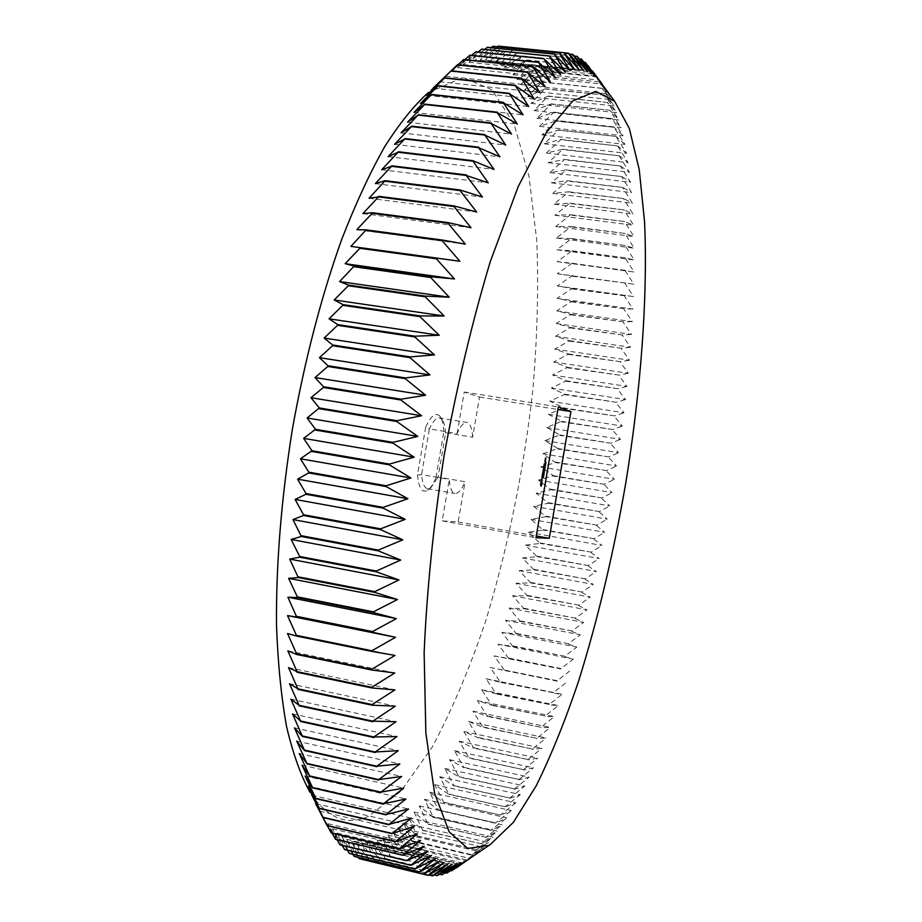 <?xml version="1.0" encoding="UTF-8"?>
<svg xmlns="http://www.w3.org/2000/svg" width="922" height="922" viewBox="0 0 922 922"><rect width="100%" height="100%" fill="white"/><g stroke="black" fill="none" stroke-linecap="round" stroke-linejoin="round"><path stroke-width="0.69" stroke-dasharray="4.61 3.46" d="M443.862 431.473C443.447 424.385 442.191 419.395 440.094 416.479C435.945 411.834 431.139 415.384 425.687 427.128L429.375 428.914C432.902 421.273 436.29 417.62 439.54 417.954L466.935 422.426C463.835 422.115 460.574 425.803 457.139 433.501L429.375 428.914L421.55 474.611C422.345 483.232 424.351 487.934 427.578 488.706L430.758 487.842L438.077 477.089L435.933 477.769L443.862 431.473L445.66 432.775C445.222 426.667 444.093 422.345 442.249 419.81L439.54 417.954M425.687 427.128L417.482 475.049C418.715 488.257 422.092 493.328 427.624 490.285C430.493 488.28 433.259 484.108 435.933 477.769M457.496 64.724L428.281 92.58L463.063 77.529L492.06 89.757L514.13 124.378L528.974 176.183L536.754 240.365C538.655 287.756 537.342 337.648 532.824 390.041C523.811 470.358 508.022 547.587 485.456 621.728C469.494 668.865 451.688 710.77 432.015 747.442L400.943 791.18L368.708 816.224C346.845 826.273 327.275 818.31 310.023 792.309L331.24 832.969M457.139 433.501L464.227 392.057L479.521 397.059L472.64 437.235L445.66 432.775L438.077 477.089L465.034 481.745L458.153 521.956L442.191 520.884L449.279 479.405C449.959 488.049 451.838 492.74 454.915 493.489C458.176 493.766 461.553 489.847 465.034 481.745M417.482 475.049L421.55 474.611L449.279 479.405M498.329 46.112L485.226 60.114L503.366 46.63L490.285 60.875L508.575 47.967L495.183 62.327L513.254 49.903L499.908 64.471L517.922 52.589L504.449 67.271L522.405 55.942L508.817 70.706L526.692 59.942L512.989 74.763L530.795 64.563L516.977 79.396L534.691 69.784L520.78 84.605L538.39 75.569L524.388 90.344L541.894 81.897L527.799 96.603L545.202 88.743L531.026 103.368L548.302 96.084L534.045 110.594L551.218 103.898L536.892 118.281L553.926 112.161L539.531 126.383L556.439 120.851L541.986 134.9L558.767 129.944L544.257 143.809L560.899 139.418L546.331 153.075L562.835 149.249L548.233 162.687L564.587 159.425L549.938 172.621L566.154 169.925L551.46 182.867L567.526 180.712L552.797 193.401L568.724 191.788L553.961 204.2L569.738 203.128L554.952 215.252L570.568 214.711L555.759 226.547L571.237 226.535L556.392 238.06L571.721 238.556L556.853 249.77L572.043 250.784L557.153 261.675L572.182 263.196L557.291 273.753L572.17 275.77L557.257 285.993L571.986 288.505L557.061 298.382L571.64 301.367L556.704 310.898L571.133 314.367L556.185 323.53L570.476 327.471L555.517 336.276L569.669 340.679L554.698 349.104L568.701 353.979L553.73 362.023L567.583 367.348L552.601 375.012L566.315 380.786L551.333 388.058L564.909 394.27L549.915 401.151L563.354 407.801L548.36 414.289L561.648 421.354L546.665 427.439L559.815 434.942L544.821 440.601L557.845 448.53L542.851 453.774L555.655 462.59L540.741 466.935L553.488 475.683L538.494 480.085L551.022 489.697L536.12 493.201L548.509 503.216L533.619 506.27L545.859 516.677L530.98 519.293L543.093 530.081L528.225 532.248L540.2 543.427L525.333 545.133L537.18 556.692L522.325 557.937L534.045 569.854L519.201 570.649L530.784 582.923L515.951 583.246L527.407 595.889L512.586 595.727L523.903 608.716L509.105 608.071L520.296 621.416L505.51 620.276L516.574 633.956L501.81 632.331L512.747 646.345L497.995 644.201L508.806 658.55L494.077 655.899L504.76 670.559L490.055 667.413L500.611 682.384L485.929 678.696L496.359 693.978L481.699 689.771L492.014 705.342L477.377 700.605L487.565 716.463L472.963 711.173L483.024 727.308L468.457 721.488L478.403 737.888L463.87 731.503L473.689 748.157L459.191 741.219L469.068 757.78L454.442 750.623L464.02 767.749L449.602 759.682L459.064 777.027L444.704 768.383L454.05 785.936L439.736 776.716L448.968 794.453L434.711 784.645L443.816 802.566L429.629 792.171L438.618 810.242L424.489 799.259L433.375 817.468L419.314 805.897L428.085 824.222L414.093 812.052L422.76 830.48L408.849 817.722L417.401 836.219L403.582 822.873L412.019 841.417L398.292 827.483L406.625 846.05L392.991 831.54L401.231 850.096L387.701 835.009L395.838 853.53L382.411 837.868L390.455 856.342L377.144 840.115L385.096 858.486L371.912 841.705L379.783 859.961L366.714 842.627L374.689 860.71L361.562 842.869L369.284 860.768L356.48 842.408L364.121 860.065M363.936 859.788L351.478 841.21L359.234 858.659M358.278 857.402L346.557 839.262L354.255 856.434M352.734 854.21L341.728 836.565L349.38 853.415M347.34 850.211L337.014 833.085L344.621 849.565M342.097 845.382L332.439 828.82L340.011 844.886M337.003 839.7L327.99 823.749L335.539 839.354M332.093 833.165L323.703 817.86L330.111 830.734M327.368 825.778L319.588 811.153L327.114 825.72M454.777 67.698L457.957 64.771M463.743 59.515L451.607 71.478L464.826 59.63M469.863 55.193L457.543 67.606L471.568 55.366M475.856 51.724L463.363 64.54L478.195 51.966M481.71 49.097L469.056 62.281L484.707 49.408M487.404 47.299L474.6 60.794L491.069 47.667M492.947 46.307L479.993 60.08L497.304 46.745M472.64 437.235C472.052 428.2 470.151 423.256 466.935 422.426M382.411 837.868L469.851 858.394M390.651 856.25L451.722 870.748M390.455 856.342L450.662 870.633M377.144 840.115L465.495 860.894M385.292 858.428L446.893 873.088M385.096 858.486L445.188 872.788M371.912 841.705L461.012 862.715M379.968 859.915L442.111 874.736M379.783 859.961L439.713 874.252M366.714 842.627L456.563 863.845M374.689 860.71L437.385 875.681M374.505 860.722L434.25 874.99M361.562 842.869L452.195 864.294M369.457 860.779L432.718 875.9M369.284 860.768L428.788 874.99M356.48 842.408L447.885 864.018M364.305 860.099L428.131 875.37M351.478 841.21L443.666 863.004M346.557 839.262L439.529 861.24M341.728 836.565L435.507 858.705M337.014 833.085L431.6 855.374M332.439 828.82L427.82 851.248M327.99 823.749L424.189 846.304M323.703 817.86L420.697 840.518M319.588 811.153L417.378 833.903M315.647 803.615L414.243 826.446M311.913 795.248L411.293 818.137M308.386 786.063L408.55 808.986M305.09 776.036L406.014 798.982M302.036 765.191L403.721 788.137M299.235 753.539L401.658 776.451M296.711 741.092L399.848 763.958M294.464 727.861L398.292 750.658M292.505 713.87L397.013 736.574M290.856 699.141L396.022 721.73M289.52 683.709L395.308 706.16M288.517 667.597L394.904 689.898M287.848 650.851L394.8 672.968M287.514 633.506L394.996 655.415M356.826 229.67L465.391 244.18M362.876 213.616L471.004 227.769M369.054 198.253L476.686 212.048M375.335 183.616L482.448 197.066M381.685 169.729L488.245 182.844M388.104 156.625L494.065 169.429M394.558 144.328L499.908 156.821M401.035 132.849L505.74 145.042M407.512 122.2L511.537 134.128M413.978 112.392L517.311 124.055M420.42 103.448L523.028 114.858M426.805 95.346L528.686 106.537M433.133 88.109L534.264 99.08M439.379 81.724L539.739 92.488M445.545 76.18L545.121 86.772M451.607 71.478L550.399 81.897M457.543 67.606L555.54 77.863M463.363 64.54L560.564 74.659M469.056 62.281L565.44 72.262M474.6 60.794L570.176 70.671M479.993 60.08L574.763 69.853M485.226 60.114L579.189 69.795M503.366 46.63L564.034 52.727M503.539 46.665L568.644 53.211M490.285 60.875L583.453 70.464M508.402 47.909L569.358 54.041M508.575 47.967L573.092 54.456M495.183 62.327L587.556 71.858M513.254 49.903L574.441 56.069M513.427 49.984L577.368 56.438M499.908 64.471L591.486 73.944M517.922 52.589L579.281 58.801M518.083 52.692L581.471 59.112M504.449 67.271L595.243 76.699M522.405 55.942L583.891 62.2M522.567 56.081L585.378 62.466M508.817 70.706L598.827 80.099M526.692 59.942L588.271 66.246M526.842 60.103L589.112 66.465M512.989 74.763L601.974 84.098M530.795 64.563L592.431 70.913M592.523 70.925L530.934 64.747M516.977 79.396L605.385 88.731M605.477 88.743L592.65 71.098M534.691 69.784L595.889 76.134L602.423 84.697M595.889 76.134L534.818 69.98M520.78 84.605L608.532 93.929L596.004 76.33M538.39 75.569L599.058 81.908L608.532 93.929M599.058 81.908L538.517 75.777M524.388 90.344L611.413 99.68L599.173 82.127M541.894 81.897L602.043 88.247L611.413 99.68M602.043 88.247L542.009 82.127M527.799 96.603L614.121 105.949L602.147 88.477M545.202 88.743L604.844 95.104L614.121 105.949M604.844 95.104L545.305 88.996M531.026 103.368L616.645 112.726L604.936 95.358M548.302 96.084L607.46 102.457L616.645 112.726M607.46 102.457L548.406 96.349M534.045 110.594L618.985 119.975L607.54 102.734M551.218 103.898L609.88 110.294L618.985 119.975M609.88 110.294L551.31 104.186M536.892 118.281L621.163 127.685L609.961 110.582M553.926 112.161L612.127 118.581L621.163 127.685M612.127 118.581L554.018 112.461M539.531 126.383L623.157 135.822L612.196 118.88M556.439 120.851L614.179 127.305L623.157 135.822M614.179 127.305L556.531 121.162M541.986 134.9L624.989 144.385L614.248 127.616M558.767 129.944L616.057 136.421L624.989 144.385M616.057 136.421L558.847 130.267M544.257 143.809L626.637 153.329L616.127 136.756M560.899 139.418L617.763 145.93L626.637 153.329M617.763 145.93L560.968 139.764M546.331 153.075L628.124 162.652L617.809 146.275M562.835 149.249L619.284 155.806L628.124 162.652M619.284 155.806L562.904 149.606M548.233 162.687L629.449 172.322L619.33 156.164M564.587 159.425L620.621 166.029L629.449 172.322M620.621 166.029L564.644 159.794M549.938 172.621L630.602 182.314L620.667 166.386M566.154 169.925L621.797 176.563L630.602 182.314M621.797 176.563L566.2 170.293M551.46 182.867L631.582 192.629L621.831 176.943M567.526 180.712L622.799 187.408L631.582 192.629M622.799 187.408L567.572 181.104M552.797 193.401L632.411 203.232L622.834 187.8M568.724 191.788L623.641 198.541L632.411 203.232M623.641 198.541L568.759 192.179M553.961 204.2L633.08 214.111L623.664 198.933M569.738 203.128L624.309 209.939L633.08 214.111M624.309 209.939L569.773 203.531M554.952 215.252L633.587 225.245L624.321 210.343M570.568 214.711L624.805 221.58L633.587 225.245M624.805 221.58L570.603 215.126M555.759 226.547L633.944 236.62L624.828 221.995M571.237 226.535L625.151 233.462L633.944 236.62M625.151 233.462L571.26 226.95M556.392 238.06L634.152 248.214L625.162 233.877M571.721 238.556L625.335 245.552L634.152 248.214M625.335 245.552L571.732 238.982M556.853 249.77L634.209 260.027L625.347 245.978M572.043 250.784L625.37 257.849L634.209 260.027M625.37 257.849L572.043 251.222M557.153 261.675L634.117 272.025L625.37 258.287M572.182 263.196L634.117 272.025M625.243 270.33L572.193 263.634M557.291 273.753L633.875 284.207L625.243 270.768M572.17 275.77L633.875 284.207M624.978 282.973L572.159 276.22M557.257 285.993L633.495 296.55L624.966 283.423M571.986 288.505L633.495 296.55M624.551 295.778L571.974 288.955M557.061 298.382L632.976 309.043L624.528 296.239M571.64 301.367L623.987 308.732L632.976 309.043M623.987 308.732L571.628 301.828M556.704 310.898L632.319 321.663L623.964 309.193M571.133 314.367L623.272 321.801L632.319 321.663M623.272 321.801L571.121 314.828M556.185 323.53L631.524 334.421L623.237 322.274M570.476 327.471L622.419 334.997L631.524 334.421M622.419 334.997L570.453 327.932M555.517 336.276L630.59 347.283L622.385 335.458M569.669 340.679L621.428 348.286L630.59 347.283M621.428 348.286L569.635 341.152M554.698 349.104L629.53 360.237L621.382 348.758M568.701 353.979L620.299 361.678L629.53 360.237M620.299 361.678L568.655 354.451M553.73 362.023L628.343 373.283L620.252 362.15M567.583 367.348L619.031 375.139L628.343 373.283M619.031 375.139L567.537 367.82M552.601 375.012L627.018 386.399L618.985 375.611M566.315 380.786L617.636 388.669L627.018 386.399M617.636 388.669L566.269 381.259M551.333 388.058L625.577 399.583L617.579 389.142M564.909 394.27L616.103 402.246L625.577 399.583M616.103 402.246L564.852 394.743M549.915 401.151L624.01 412.814L616.046 402.73M563.354 407.801L614.444 415.88L624.01 412.814M614.444 415.88L563.296 408.273M548.36 414.289L622.315 426.079L614.386 416.352M561.648 421.354L612.669 429.537L622.315 426.079M612.669 429.537L561.59 421.838M546.665 427.439L620.518 439.379L612.6 430.021M559.815 434.942L610.756 443.217L620.518 439.379M610.756 443.217L559.746 435.415M544.821 440.601L618.581 452.69L610.687 443.701M557.845 448.53L608.727 456.909L618.581 452.69M608.727 456.909L557.764 449.002M542.851 453.774L616.541 466.013L608.658 457.393M555.724 462.106L606.572 470.6L616.541 466.013M606.572 470.6L555.655 462.59M540.741 466.935L614.386 479.336L606.503 471.084M553.488 475.683L604.313 484.281L614.386 479.336M604.313 484.281L553.407 476.155M538.494 480.085L612.127 492.636L604.221 484.765M551.102 489.225L601.916 497.949L612.127 492.636M601.916 497.949L551.022 489.697M536.12 493.201L609.742 505.913L601.836 498.422M548.602 502.744L599.415 511.572L609.742 505.913M599.415 511.572L548.509 503.216M533.619 506.27L607.264 519.144L599.323 512.056M545.962 516.205L596.799 525.16L607.264 519.144M596.799 525.16L545.859 516.677M530.98 519.293L604.671 532.34L596.707 525.632M543.196 529.62L594.079 538.69L604.671 532.34M594.079 538.69L543.093 530.081M528.225 532.248L601.974 545.467L593.975 539.163M540.304 542.954L591.233 552.163L601.974 545.467M591.233 552.163L540.2 543.427M525.333 545.133L599.173 558.536L591.14 552.635M537.284 556.22L588.294 565.555L599.173 558.536M588.294 565.555L537.18 556.692M522.325 557.937L596.269 571.513L588.19 566.016M534.149 569.393L585.24 578.855L596.269 571.513M585.24 578.855L534.045 569.854M519.201 570.649L593.272 584.41L585.124 579.316M530.899 582.474L582.082 592.062L593.272 584.41M582.082 592.062L530.784 582.923M515.951 583.246L590.172 597.191L581.966 592.523M527.522 595.428L578.82 605.155L590.172 597.191M578.82 605.155L527.407 595.889M512.586 595.727L586.98 609.868L578.705 605.616M524.03 608.266L575.455 618.132L586.98 609.868M575.455 618.132L523.903 608.716M509.105 608.071L583.695 622.408L575.34 618.581M520.423 620.967L571.997 630.971L583.695 622.408M571.997 630.971L520.296 621.416M505.51 620.276L580.307 634.809L571.87 631.42M516.712 633.518L568.448 643.66L580.307 634.809M568.448 643.66L516.574 633.956M501.81 632.331L576.838 647.071L568.321 644.109M512.886 645.907L564.794 656.199L576.838 647.071M564.794 656.199L512.747 646.345M497.995 644.201L573.288 659.149L564.656 656.637M508.944 658.124L561.049 668.565L573.288 659.149M561.049 668.565L508.806 658.55M494.077 655.899L560.91 668.992M504.899 670.144L557.211 680.736L569.646 671.066M557.211 680.736L504.76 670.559M490.055 667.413L557.072 681.162M500.761 681.969L553.281 692.71L565.924 682.776M553.281 692.71L500.611 682.384M485.929 678.696L562.12 694.289L553.142 693.137M496.509 693.574L549.27 704.477L562.12 694.289M549.27 704.477L496.359 693.978M481.699 689.771L558.236 705.572L549.132 704.881M492.164 704.95L545.179 716.002L558.236 705.572M545.179 716.002L492.014 705.342M477.377 700.605L554.283 716.636L545.04 716.406M487.726 716.071L541.007 727.297L554.283 716.636M541.007 727.297L487.565 716.463M472.963 711.173L550.25 727.435L540.857 727.688M483.186 726.928L536.754 738.315L550.25 727.435M536.754 738.315L483.024 727.308M468.457 721.488L546.158 737.969L536.604 738.706M478.564 737.519L532.432 749.067L546.158 737.969M532.432 749.067L478.403 737.888M463.87 731.503L541.986 748.226L532.271 749.436M473.85 747.8L528.029 759.521L541.986 748.226M528.029 759.521L473.689 748.157M459.191 741.219L537.768 758.172L527.88 759.889M469.068 757.78L523.569 769.663L537.768 758.172M523.569 769.663L468.895 758.115M454.442 750.623L533.481 767.807L523.408 770.02M464.192 767.415L519.04 779.482L533.481 767.807M519.04 779.482L464.02 767.749M449.602 759.682L529.136 777.108L518.879 779.816M459.248 776.704L514.453 788.944L529.136 777.108M514.453 788.944L459.064 777.027M444.704 768.383L524.756 786.051L514.28 789.267M454.223 785.625L509.797 798.037L524.756 786.051M509.797 798.037L454.05 785.936M439.736 776.716L520.319 794.626L509.636 798.348M449.141 794.165L505.106 806.75L520.319 794.626M505.106 806.75L448.968 794.453M434.711 784.645L515.836 802.808L504.945 807.038M444.001 802.278L500.369 815.048L515.836 802.808M500.369 815.048L443.816 802.566M429.629 792.171L511.318 810.576L500.197 815.325M438.803 809.977L495.575 822.92L511.318 810.576M495.575 822.92L438.618 810.242M424.489 799.259L506.777 817.906L495.414 823.185M433.559 817.215L490.758 830.33L506.777 817.906M490.758 830.33L433.375 817.468M419.314 805.897L502.202 824.787L490.596 830.584M428.269 823.991L485.917 837.28L502.202 824.787M485.917 837.28L428.085 824.222M414.093 812.052L497.615 831.195L485.744 837.522M422.944 830.261L481.042 843.734L497.615 831.195M481.042 843.734L422.76 830.48M408.849 817.722L493.005 837.107L480.869 843.953M417.585 836.024L476.155 849.669L493.005 837.107M476.155 849.669L417.401 836.219M403.582 822.873L488.395 842.501L475.983 849.865M412.215 841.244L471.257 855.063L488.395 842.501M471.257 855.063L412.019 841.417M398.292 827.483L483.785 847.353L471.084 855.236M406.821 845.889L466.348 859.892L483.785 847.353M466.348 859.892L406.625 846.05M392.991 831.54L479.175 851.64L466.186 860.053M401.427 849.969L461.461 864.133L479.175 851.64M461.461 864.133L401.231 850.096M387.701 835.009L474.369 855.293M396.034 853.426L456.574 867.763L474.588 855.339L461.288 864.271M395.838 853.53L456.113 867.809M464.227 392.057L558.317 406.925M479.521 397.059L557.891 409.472M458.153 521.956L536.293 535.993M442.191 520.884L535.982 537.768M542.943 476.409L542.816 477.481L542.793 476.363L542.747 477.089L543.45 476.501M543.058 475.026L543.15 476.132L543.15 475.037M543.577 473.597L543.058 474.738L543.265 473.528M543.634 472.629L543.45 473.297L543.577 472.617M544.141 471.73L543.784 472.387L543.738 471.661M540.453 484.534L541.156 482.483L540.891 484.603L540.085 484.488L540.188 486.067L540.718 485.802M540.799 483.174L540.188 483.566M541.237 482.194L540.557 482.425M541.398 481.768L540.718 482.114M541.537 481.249L540.88 481.676M541.79 481.123L541.156 481.053M541.018 485.018L541.456 482.425M541.744 479.843L542.101 477.7L541.237 479.751M542.516 478.103L541.606 477.93M542.286 476.132L541.906 475.245L541.583 477.158L542.367 476.467M542.482 475.164L541.906 475.245M542.551 474.576L543.173 474.853M542.447 474.404L543.07 473.355L542.136 474.334L542.309 472.882L542.032 474.484M542.885 472.813L542.309 472.882M542.758 474.461L542.989 472.848L542.678 474.438M543.139 473.193L542.562 473.263M544.234 469.782L543.715 470.923L543.922 469.713M544.326 468.353L544.291 469.436L544.418 468.341M544.522 467.419L544.406 468.099L544.464 467.408M544.614 466.14L544.51 467.224L544.764 466.163M544.844 464.838L544.729 465.921L544.983 464.872M545.294 463.559L545.063 464.584L545.236 463.547M545.282 462.256L545.179 463.34L545.421 462.291M543 469.874L543.6 471.004L543.484 469.955M543.023 471.926L543.081 470.912M543.438 469.609L542.851 469.69M542.505 471.834L543.6 472.352M543.023 471.914L543.196 470.935M543.438 468.618L544.061 467.569L543.127 468.549L543.3 467.097L543.035 468.86L543.657 468.975M543.876 467.016L543.3 467.097M544.81 469.148L543.646 468.987M544.13 467.408L543.554 467.477M544.015 466.198L543.438 466.267M544.153 465.172L544.395 463.731L543.611 465.253L544.245 465.529M544.464 463.57L543.888 463.651M544.326 465.23L544.568 463.616L544.257 465.218M544.026 465.172L544.648 464.123L543.945 465.149M544.718 463.962L544.141 464.031M544.729 460.804L544.51 462.072L545.029 460.873M545.282 460.435L545.04 459.271L544.764 460.355M545.271 458.995L545.236 457.831L545.006 458.937M545.328 458.188L545.109 458.787L545.409 458.211M544.602 461.761L544.706 461.138L545.04 461.83M544.856 468.756L544.107 468.63M442.249 419.81L440.094 416.479M430.758 487.842L427.624 490.285M427.578 488.706L454.915 493.489"/><path stroke-width="1.38" d="M310.023 792.309C300.779 775.529 292.977 753.689 286.615 726.79C281.256 697.101 277.879 663.172 276.496 625.001C276.012 564.206 281.291 499.033 292.332 429.468C304.767 360.133 321.202 296.838 341.636 239.593C355.489 203.993 369.826 173.048 384.647 146.771C399.491 123.467 414.036 105.396 428.281 92.58M488.925 845.313L467.765 848.482L449.152 831.805L434.642 793.416L425.849 733.094L424.132 652.949C426.771 590.967 433.455 525.033 444.173 455.122C457.024 385.58 472.375 321.11 490.25 261.71L518.21 186.578L546.343 132.491L572.654 101.005L595.716 91.37L614.663 101.316L629.369 128.619L639.269 169.809L644.547 221.637C647.959 298.013 640.79 390.709 625.704 483.393C613.499 553.661 597.756 619.699 578.486 681.496C565.221 720.727 551.125 755.51 536.201 785.844L513.347 822.366L490.446 844.414L451.722 870.748L465.495 860.894L446.893 873.088L461.012 862.715L442.111 874.736L456.563 863.845L437.224 875.704L452.195 864.294L432.718 875.9L447.885 864.018L428.131 875.37L363.936 859.788M427.969 875.335L443.666 863.004L423.624 874.056L359.234 858.659L358.278 857.402M423.624 874.056L439.529 861.24L419.222 871.958L354.255 856.434L352.734 854.21M419.222 871.958L435.507 858.705L414.923 869.054L349.38 853.415L347.34 850.211M414.923 869.054L431.6 855.374L410.751 865.309L344.621 849.565L342.097 845.382M410.751 865.309L427.82 851.248L406.717 860.733L340.011 844.886L337.003 839.7M406.717 860.733L424.189 846.304L402.833 855.293L335.539 839.354L332.093 833.165M402.833 855.293L420.697 840.518L399.111 848.978L331.24 832.969L327.368 825.778M395.561 841.786L327.114 825.72L315.647 803.615L323.184 817.584L311.913 795.248L319.346 808.26L308.386 786.063L315.981 798.717L305.09 776.036L312.731 787.964L302.036 765.191L309.631 775.921L299.235 753.539L306.911 763.428L296.711 741.092L304.56 750.577L294.464 727.861L302.428 736.448L292.505 713.87L300.526 720.981L290.856 699.141L299.028 705.261L289.52 683.709L297.864 688.803L288.517 667.597L297.045 671.642L287.848 650.851L296.584 654.459L296.573 653.813L287.514 633.506L296.458 636.042L296.458 635.373L287.537 615.608L296.688 617.048L287.906 597.202L297.299 597.537L297.322 596.845L288.632 578.336L298.279 577.564L289.715 559.078L299.627 557.199L299.685 556.473L291.156 539.462L301.344 536.477L292.966 519.57L303.442 515.479L303.522 514.741L295.109 499.447L305.885 494.273L305.977 493.524L297.61 479.163L308.697 472.928L308.801 472.168L300.457 458.787L311.982 450.743L303.638 438.365L315.497 429.318L307.13 417.989L319.335 407.962L310.945 397.705L323.345 387.494L323.495 386.744L315.059 377.571L327.794 366.472L327.955 365.734L319.45 357.678L332.531 345.727L332.704 345.001L324.118 338.074L337.533 325.316L337.717 324.602L329.039 318.816L342.788 305.309L342.972 304.617L334.202 299.961L348.274 285.762L348.47 285.082L339.573 281.567L354.175 266.089L345.151 263.692L359.868 248.295L360.076 247.661L350.902 246.37L366.149 229.855L356.826 229.67L372.142 213.328L372.373 212.728L362.876 213.616L378.493 196.893L369.054 198.253L385.166 180.666L375.335 183.616L391.481 166.306L381.685 169.729L398.085 152.234L388.104 156.625L404.723 138.992L394.558 144.328L411.396 126.602L401.035 132.849L418.081 115.1L407.512 122.2L424.742 104.497L413.978 112.392L431.611 94.447L420.42 103.448L437.962 85.965L426.805 95.346L444.715 77.782L433.133 88.109L457.496 64.724L527.246 71.985L539.739 92.488L521.46 78.209L534.264 99.08L515.363 85.608L528.686 106.537L509.382 93.675L523.028 114.858L503.32 102.665L517.311 124.055L497.212 112.565L511.537 134.128L491.046 123.364L505.74 145.042L484.845 135.073L499.908 156.821L478.633 147.67L494.065 169.429L472.64 160.647L488.245 182.844L466.244 175.457L482.448 197.066L460.32 190.047L460.101 190.6L476.686 212.048L454.235 205.963L454.016 206.528L471.004 227.769L448.23 222.628L448.011 223.228L465.391 244.18L442.318 240.02L442.111 240.654L459.882 261.26L436.532 258.102L436.337 258.748L454.5 278.951L430.885 276.807L430.689 277.476L449.245 297.218L425.399 296.1L425.215 296.792L444.139 316.004L420.086 315.912L419.913 316.626L439.218 335.262L414.981 336.196L414.808 336.922L434.481 354.924L410.083 356.883L409.921 357.621L429.952 374.931L405.426 377.916L405.265 378.665L425.641 395.227L401.012 399.214L400.863 399.975L421.573 415.741L396.863 420.72L396.725 421.481L417.758 436.417L393.003 442.364L392.876 443.125L414.197 457.185L389.43 464.066L389.315 464.838L410.912 477.976L386.168 485.767L386.053 486.528L407.916 498.721L383.206 507.388L383.114 508.137L405.219 519.351L380.579 528.848L380.498 529.597L402.822 539.808L378.285 550.1L378.204 550.837L400.736 560.034L376.314 571.052L376.257 571.79L398.949 579.95L374.701 591.659L374.643 592.373L397.486 599.496L373.41 611.851L373.375 612.554L396.345 618.627L372.476 631.57L372.442 632.25L395.515 637.286L371.877 650.748L371.854 651.416L394.996 655.415L371.612 669.349L371.612 669.994L394.8 672.968L371.681 687.305L371.693 687.927L394.904 689.898L372.085 704.592L372.108 705.192L395.308 706.16L372.799 721.165L396.022 721.73L373.836 736.978L397.013 736.574L375.173 752.006L398.292 750.658L376.798 766.217L399.848 763.958L378.723 779.586L401.658 776.451L380.901 792.113L403.721 788.137L383.345 803.765L406.014 798.982L386.03 814.529L408.55 808.986L388.957 824.418L411.293 818.137L392.092 833.419L414.243 826.446L395.446 841.521L417.378 833.903L399.111 848.978M457.957 64.771L463.743 59.515L532.916 66.661L545.121 86.772L527.246 71.985M464.826 59.63L469.863 55.193L538.46 62.212L550.399 81.897L532.916 66.661M471.568 55.366L475.856 51.724L543.876 58.639L555.54 77.863L538.46 62.212M478.195 51.966L481.71 49.097L549.143 55.931L560.564 74.659L543.876 58.639M484.707 49.408L487.404 47.299L554.26 54.041L565.44 72.262L549.143 55.931M491.069 47.667L492.947 46.307L559.216 52.98L570.176 70.671L554.26 54.041M497.304 46.745L498.329 46.112L568.482 53.176L579.189 69.795L563.849 52.704L574.763 69.853L559.216 52.98M469.851 858.394L456.574 867.763M456.275 867.706L470.024 858.428M450.662 870.633L451.55 870.852M445.188 872.788L446.732 873.157M439.713 874.252L441.949 874.782M434.25 874.99L437.224 875.704M428.788 874.99L432.556 875.888M359.05 858.601L423.463 873.998M354.083 856.342L419.061 871.866M349.208 853.288L414.773 868.927M344.459 849.416L410.601 865.17M339.849 844.702L406.579 860.549M335.389 839.147L402.695 855.086M331.09 832.727L398.984 848.736M326.976 825.444L395.446 841.521M323.184 817.584L392.207 833.719M323.046 817.284L392.092 833.419M319.473 808.582L389.061 824.752M319.346 808.26L388.957 824.418M315.981 798.717L386.134 814.898M315.854 798.348L386.03 814.529M312.731 787.964L383.437 804.157M312.616 787.572L383.345 803.765M309.734 776.347L380.982 792.54M309.631 775.921L380.901 792.113M307.003 763.889L378.792 780.047M306.911 763.428L378.723 779.586M304.56 750.577L376.868 766.701M304.479 750.093L376.798 766.217M302.428 736.448L375.231 752.513M302.347 735.94L375.173 752.006M300.584 721.523L373.883 737.519M300.526 720.981L373.836 736.978M299.074 705.826L372.834 721.73M299.028 705.261L372.799 721.165M297.898 689.391L372.108 705.192M297.864 688.803L372.085 704.592M297.068 672.253L371.693 687.927M297.045 671.642L371.681 687.305M296.584 654.459L371.612 669.994M296.573 653.813L371.612 669.349M296.458 636.042L371.854 651.416M296.458 635.373L371.877 650.748M287.537 615.608L395.515 637.286M296.688 617.048L372.442 632.25M296.711 616.369L372.476 631.57M287.906 597.202L396.345 618.627M297.299 597.537L373.375 612.554M297.322 596.845L373.41 611.851M288.632 578.336L397.486 599.496M298.279 577.564L374.643 592.373M298.313 576.861L374.701 591.659M289.715 559.078L398.949 579.95M299.627 557.199L376.257 571.79M299.685 556.473L376.314 571.052M291.156 539.462L400.736 560.034M301.344 536.477L378.204 550.837M301.413 535.74L378.285 550.1M292.966 519.57L402.822 539.808M303.442 515.479L380.498 529.597M303.522 514.741L380.579 528.848M295.109 499.447L405.219 519.351M305.885 494.273L383.114 508.137M305.977 493.524L383.206 507.388M297.61 479.163L407.916 498.721M308.697 472.928L386.053 486.528M308.801 472.168L386.168 485.767M300.457 458.787L410.912 477.976M311.867 451.503L389.315 464.838M311.982 450.743L389.43 464.066M303.638 438.365L414.197 457.185M315.359 430.078L392.876 443.125M315.497 429.318L393.003 442.364M307.13 417.989L417.758 436.417M319.196 408.711L396.725 421.481M319.335 407.962L396.863 420.72M310.945 397.705L421.573 415.741M323.345 387.494L400.863 399.975M323.495 386.744L401.012 399.214M315.059 377.571L425.641 395.227M327.794 366.472L405.265 378.665M327.955 365.734L405.426 377.916M319.45 357.678L429.952 374.931M332.531 345.727L409.921 357.621M332.704 345.001L410.083 356.883M324.118 338.074L434.481 354.924M337.533 325.316L414.808 336.922M337.717 324.602L414.981 336.196M329.039 318.816L439.218 335.262M342.788 305.309L419.913 316.626M342.972 304.617L420.086 315.912M334.202 299.961L444.139 316.004M348.274 285.762L425.215 296.792M348.47 285.082L425.399 296.1M339.573 281.567L449.245 297.218M353.979 266.746L430.689 277.476M354.175 266.089L430.885 276.807M345.151 263.692L454.5 278.951M359.868 248.295L436.337 258.748M360.076 247.661L436.532 258.102M350.902 246.37L459.882 261.26M365.93 230.477L442.111 240.654M366.149 229.855L442.318 240.02M372.142 213.328L448.011 223.228M372.373 212.728L448.23 222.628M378.493 196.893L454.016 206.528M378.712 196.328L454.235 205.963M384.947 181.208L460.101 190.6M385.166 180.666L460.32 190.047M391.481 166.306L466.244 175.457M391.712 165.799L466.463 174.938M398.085 152.234L472.433 161.131M398.316 151.75L472.64 160.647M404.723 138.992L478.633 147.67M404.965 138.542L478.852 147.209M411.396 126.602L484.845 135.073M411.638 126.187L485.064 134.647M418.081 115.1L491.046 123.364M418.311 114.72L491.253 122.972M424.742 104.497L497.212 112.565M424.973 104.14L497.419 112.196M431.381 94.77L503.32 102.665M431.611 94.447L503.539 102.33M437.962 85.965L509.382 93.675M438.192 85.665L509.589 93.376M444.485 78.047L515.363 85.608M444.715 77.782L515.571 85.343M450.927 71.04L521.253 78.451M451.158 70.81L521.46 78.209M457.277 64.92L527.038 72.193M463.524 59.688L532.72 66.833M469.644 55.332L538.264 62.362M475.648 51.828L543.68 58.754M481.503 49.177L548.959 56.012M487.208 47.356L554.076 54.098M492.763 46.331L559.043 53.003M498.145 46.1L563.849 52.704M568.482 53.176L583.453 70.464L572.942 54.398L587.556 71.858L577.218 56.346L591.486 73.944L581.471 59.112L595.243 76.699L585.378 62.466L601.974 84.098M569.358 54.041L572.942 54.398M574.441 56.069L577.218 56.346M579.281 58.801L581.321 59.008M583.891 62.2L585.24 62.339M588.271 66.246L588.974 66.315M592.431 70.913L602.239 84.121M605.385 88.731L602.423 84.697M570.925 411.546L558.317 406.925L535.982 537.768L549.282 538.321L570.925 411.546L557.891 409.472M536.293 535.993L549.282 538.321M543.45 476.501L543.404 477.584L543.45 476.501M543.577 475.118L543.657 476.213L543.669 475.118M543.773 473.62L543.888 474.888L544.095 473.678M544.084 472.698L543.968 473.378L544.141 472.709M544.245 471.741L544.303 472.467L544.141 471.73M540.592 484.58L541.145 486.228L542.09 482.909L541.537 481.249L540.638 484.142M541.744 479.843L542.62 477.792L541.744 479.843M542.171 477.262L542.943 476.409L542.482 475.164L542.09 477.25M542.551 474.576L543.173 474.853L543.507 472.928L543.196 474.53L542.885 472.813L542.551 474.576M544.429 469.805L544.533 471.073L544.741 469.863M544.833 468.445L544.798 469.529L544.937 468.422M544.971 467.5L544.914 468.192L545.029 467.512M545.133 466.221L545.017 467.304L545.271 466.255M545.351 464.93L545.236 466.013L545.49 464.965M545.743 463.628L545.328 464.584L545.801 463.651M545.789 462.337L545.686 463.42L545.928 462.371M543.358 469.909L542.989 472.225L543.669 472.202L543.519 469.966M543.807 467.177L543.542 468.952L544.222 468.929L543.888 467.2M543.957 466.348L544.637 466.497L543.957 466.348M544.395 463.731L544.141 465.506L544.752 465.633L545.075 463.708L544.764 465.299L544.476 463.743M545.547 460.965L545.328 462.222L545.236 460.908M545.282 460.435L545.547 459.352L545.282 460.435M545.524 459.018L545.743 457.923L545.789 459.075M540.718 485.802L541.018 485.018M541.767 484.776L540.707 484.96M544.049 469.736L543.427 469.632M544.625 466.325L544.015 466.221M544.764 465.299L544.153 465.195M545.916 458.292L545.547 458.868L545.651 458.234M545.121 461.841L545.225 461.219L545.04 461.83M614.663 101.316L592.777 71.616"/></g></svg>
